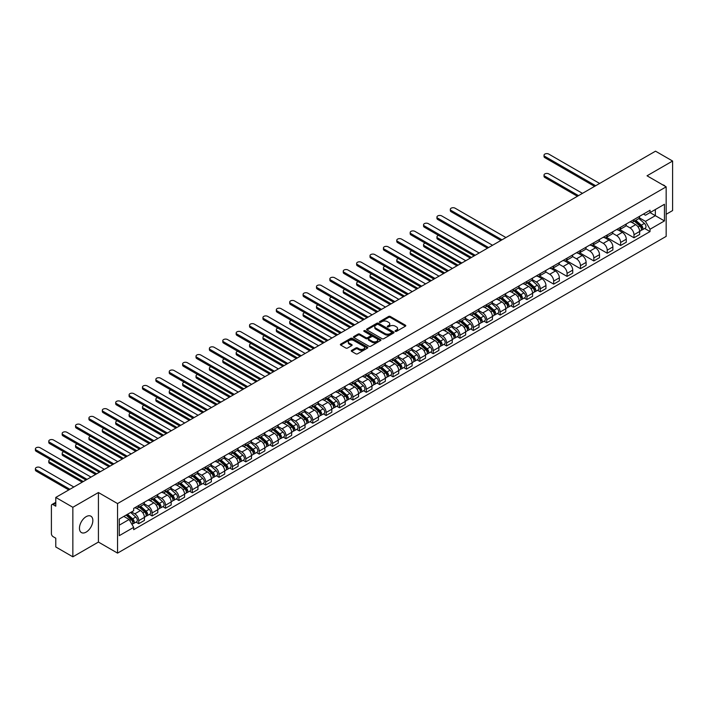 <?xml version="1.0" encoding="UTF-8"?>
<svg xmlns="http://www.w3.org/2000/svg" width="708" height="708" viewBox="0 0 708 708"><rect width="100%" height="100%" fill="white"/><g stroke="black" fill="none" stroke-linecap="round" stroke-linejoin="round"><path stroke-width="1.06" d="M395.321 331.353A0.832 0.478 0 0 0 396.498 331.353L405.445 326.184A1.195 0.69 0 0 0 405.79 325.698A1.195 0.69 0 0 0 405.445 325.211L390.285 316.458A1.195 0.69 0 0 0 388.603 316.458L379.656 321.627A0.832 0.478 0 0 0 380.833 322.308L381.993 321.636A3.814 2.204 0 0 1 387.382 321.636L388.639 322.37A3.814 2.204 0 0 1 389.763 323.928A3.814 2.204 0 0 1 388.639 325.476L387.488 326.149A0.832 0.478 0 0 0 388.665 326.831L389.825 326.158A3.814 2.204 0 0 1 395.214 326.158L396.471 326.892A3.814 2.204 0 0 1 397.595 328.45A3.814 2.204 0 0 1 396.471 329.999L395.321 330.671A0.832 0.478 0 0 0 395.321 331.353L395.321 330.671M86.155 532.106A9.461 5.46 120 0 0 92.332 523.77A9.461 5.46 120 0 0 90.889 516.185A9.461 5.46 120 0 0 86.155 516.654A9.461 5.46 120 0 0 79.969 524.991A9.461 5.46 120 0 0 81.42 532.575A9.461 5.46 120 0 0 86.155 532.106M665.042 186.186A9.461 5.46 120 0 0 664.033 185.284A9.461 5.46 120 0 0 662.741 184.859M351.628 350.398A1.195 0.69 0 0 0 351.283 350.885A1.195 0.69 0 0 0 351.628 351.372L355.885 353.823A1.195 0.69 0 0 0 357.567 353.823L367.505 348.088A1.195 0.69 0 0 0 367.85 347.601A1.195 0.69 0 0 0 367.505 347.115L352.345 338.362A1.195 0.69 0 0 0 350.664 338.362L340.725 344.106A1.195 0.69 0 0 0 340.371 344.592A1.195 0.69 0 0 0 340.725 345.079L345.858 348.044A1.195 0.69 0 0 0 347.539 348.044L351.796 345.584A1.195 0.69 0 0 0 352.142 345.097A1.195 0.69 0 0 0 351.796 344.61L349.248 343.141A3.186 1.841 0 0 1 348.318 341.84A3.186 1.841 0 0 1 350.283 340.141A3.186 1.841 0 0 1 353.752 340.539L363.735 346.3A3.186 1.841 0 0 1 364.664 347.601A3.186 1.841 0 0 1 362.7 349.301A3.186 1.841 0 0 1 359.23 348.902L357.567 347.947A1.195 0.69 0 0 0 355.885 347.947L351.628 350.398L351.628 351.372M117.555 503.574L98.421 492.529L72.853 507.291L55.782 497.432L655.528 151.176L672.6 161.035L647.032 175.796L666.166 186.841L117.555 503.574L117.555 553.116L666.166 236.375L666.166 186.841M382.072 338.707A1.195 0.69 0 0 0 383.754 338.707L393.692 332.964A1.195 0.69 0 0 0 394.046 332.486A1.195 0.69 0 0 0 393.692 331.999L378.532 323.246A1.195 0.69 0 0 0 376.851 323.246L366.912 328.981A1.195 0.69 0 0 0 366.567 329.468A1.195 0.69 0 0 0 366.912 329.955L382.072 338.707M364.346 331.53A0.832 0.478 0 0 1 365.186 331.645L380.585 340.539L370.665 346.265A1.195 0.69 0 0 1 368.974 346.265L353.814 337.512L353.814 336.539A1.195 0.69 0 0 0 353.469 337.026A1.195 0.69 0 0 0 353.814 337.512M353.814 336.539L358.071 334.087A1.195 0.69 0 0 1 359.752 334.087L365.903 337.636A1.195 0.69 0 0 0 367.585 337.636L370.408 336.008A1.195 0.69 0 0 0 370.762 335.521A1.195 0.69 0 0 0 370.408 335.034L364.009 331.335A0.832 0.478 0 0 1 365.186 330.663L380.603 339.557A1.195 0.69 0 0 1 380.948 340.044A1.195 0.69 0 0 1 380.603 340.53L380.603 339.557M72.853 507.291L72.853 556.824L55.782 546.965L55.782 538.204L53.118 536.664A2.425 1.398 -120 0 1 51.401 533.69L51.401 505.654A2.425 1.398 -120 0 1 51.905 504.547L55.782 502.308M666.166 214.285L672.6 210.568L672.6 161.035M72.853 556.824L98.421 542.062L117.555 553.116M55.782 497.432L55.782 506.202L53.118 504.662A2.425 1.398 -120 0 0 51.905 504.547M633.987 219.533A5.584 3.221 60 0 1 632.837 222.038L638.501 218.772A5.584 3.221 -120 0 0 639.651 216.267M625.952 225.542L630.04 227.905A5.584 3.221 60 0 1 633.987 234.737L639.651 231.472A5.584 3.221 -120 0 0 635.704 224.64L631.651 222.294M639.651 231.472L639.651 234.49L633.987 237.764L619.792 229.569M632.837 222.038A5.584 3.221 60 0 1 630.085 221.79M633.987 234.737L633.987 237.764M620.606 227.259A5.584 3.221 60 0 1 619.447 229.764L625.111 226.498A5.584 3.221 -120 0 0 626.27 223.993M606.411 237.295L620.606 245.49L626.27 242.225L626.27 239.198A5.584 3.221 -120 0 0 622.323 232.366L618.27 230.02M619.447 229.764A5.584 3.221 60 0 1 616.703 229.516M612.57 233.268L616.659 235.631A5.584 3.221 60 0 1 620.606 242.472L620.606 245.49M607.216 234.985A5.584 3.221 60 0 1 606.066 237.49L611.73 234.224A5.584 3.221 -120 0 0 612.88 231.72M593.021 245.021L607.216 253.216L612.88 249.951L612.88 246.924A5.584 3.221 -120 0 0 608.933 240.092L604.88 237.746M606.066 237.49A5.584 3.221 60 0 1 603.313 237.242M599.18 241.003L603.269 243.357A5.584 3.221 60 0 1 607.216 250.198L607.216 253.216M593.835 242.72A5.584 3.221 60 0 1 592.676 245.225L598.34 241.95A5.584 3.221 -120 0 0 599.499 239.446M579.64 252.747L593.835 260.942L599.499 257.677L599.499 254.659A5.584 3.221 -120 0 0 595.552 247.818L591.499 245.481M592.676 245.225A5.584 3.221 60 0 1 589.932 244.968M585.799 248.729L589.888 251.092A5.584 3.221 60 0 1 593.835 257.924L593.835 260.942M580.454 250.446A5.584 3.221 60 0 1 579.294 252.951L584.958 249.676A5.584 3.221 -120 0 0 586.109 247.172M566.258 260.482L580.454 268.677L586.109 265.403L586.109 262.385A5.584 3.221 -120 0 0 582.162 255.544L578.117 253.207M579.294 252.951A5.584 3.221 60 0 1 576.542 252.694M572.409 256.455L576.507 258.818A5.584 3.221 60 0 1 580.454 265.65L580.454 268.677M567.064 258.172A5.584 3.221 60 0 1 565.913 260.677L571.568 257.411A5.584 3.221 -120 0 0 572.728 254.907M552.868 268.208L567.064 276.403L572.728 273.129L572.728 270.111A5.584 3.221 -120 0 0 568.781 263.27L564.727 260.933M565.913 260.677A5.584 3.221 60 0 1 563.161 260.429M559.028 264.181L563.117 266.544A5.584 3.221 60 0 1 567.064 273.376L567.064 276.403M553.683 265.898A5.584 3.221 60 0 1 552.523 268.403L558.187 265.137A5.584 3.221 -120 0 0 559.347 262.633M539.487 275.934L553.683 284.129L559.347 280.864L559.347 277.837A5.584 3.221 -120 0 0 555.399 271.005L551.346 268.659M552.523 268.403A5.584 3.221 60 0 1 549.78 268.155M545.647 271.907L549.735 274.27A5.584 3.221 60 0 1 553.683 281.111L553.683 284.129M540.293 273.624A5.584 3.221 60 0 1 539.142 276.129L544.806 272.863A5.584 3.221 -120 0 0 545.957 270.359M537.584 290.289L540.293 291.855L545.957 288.59L545.957 285.563A5.584 3.221 -120 0 0 542.009 278.731L537.956 276.386M539.142 276.129A5.584 3.221 60 0 1 536.39 275.881M532.257 279.633L536.345 281.996A5.584 3.221 60 0 1 540.293 288.837L540.293 291.855M526.911 281.35A5.584 3.221 60 0 1 525.752 283.864L531.416 280.589A5.584 3.221 -120 0 0 532.575 278.085M524.194 298.015L526.911 299.581L532.575 296.316L532.575 293.289A5.584 3.221 -120 0 0 528.628 286.457L524.575 284.12M525.752 283.864A5.584 3.221 60 0 1 523.008 283.607M518.875 287.368L522.964 289.722A5.584 3.221 60 0 1 526.911 296.564L526.911 299.581M513.521 289.085A5.584 3.221 60 0 1 512.371 291.59L518.035 288.315A5.584 3.221 -120 0 0 519.185 285.811M510.813 305.741L513.53 307.316L519.185 304.042L519.185 301.024A5.584 3.221 -120 0 0 515.238 294.183L511.185 291.846M512.371 291.59A5.584 3.221 60 0 1 509.618 291.333M505.485 295.094L509.583 297.457A5.584 3.221 60 0 1 513.53 304.29L513.53 307.316M500.14 296.811A5.584 3.221 60 0 1 498.981 299.316L504.645 296.05A5.584 3.221 -120 0 0 505.804 293.537M497.423 313.476L500.14 315.042L505.804 311.768L505.804 308.75A5.584 3.221 -120 0 0 501.857 301.909L497.804 299.572M498.981 299.316A5.584 3.221 60 0 1 496.237 299.068M492.104 302.82L496.193 305.183A5.584 3.221 60 0 1 500.14 312.016L500.14 315.042M486.759 304.537A5.584 3.221 60 0 1 485.6 307.042L491.264 303.776A5.584 3.221 -120 0 0 492.423 301.272M484.042 321.202L486.759 322.768L492.423 319.494L492.423 316.476A5.584 3.221 -120 0 0 488.476 309.644L484.422 307.299M485.6 307.042A5.584 3.221 60 0 1 482.856 306.794M478.723 310.546L482.812 312.909A5.584 3.221 60 0 1 486.759 319.742L486.759 322.768M473.369 312.263A5.584 3.221 60 0 1 472.218 314.768L477.882 311.502A5.584 3.221 -120 0 0 479.033 308.998M470.652 328.928L473.369 330.494L479.033 327.229L479.033 324.202A5.584 3.221 -120 0 0 475.086 317.37L471.032 315.025M472.218 314.768A5.584 3.221 60 0 1 469.466 314.52M465.333 318.273L469.422 320.636A5.584 3.221 60 0 1 473.369 327.477L473.369 330.494M459.988 319.989A5.584 3.221 60 0 1 458.828 322.503L464.492 319.228A5.584 3.221 -120 0 0 465.652 316.724M457.271 336.654L459.988 338.22L465.652 334.955L465.652 331.928A5.584 3.221 -120 0 0 461.705 325.096L457.651 322.76M458.828 322.503A5.584 3.221 60 0 1 456.085 322.246M451.952 326.007L456.04 328.362A5.584 3.221 60 0 1 459.988 335.203L459.988 338.22M446.598 327.724A5.584 3.221 60 0 1 445.447 330.229L451.111 326.954A5.584 3.221 -120 0 0 452.262 324.45M443.889 344.38L446.598 345.946L452.262 342.681L452.262 339.663A5.584 3.221 -120 0 0 448.314 332.822L444.261 330.486M445.447 330.229A5.584 3.221 60 0 1 442.695 329.972M438.562 333.734L442.65 336.096A5.584 3.221 60 0 1 446.598 342.929L446.598 345.946M433.216 335.45A5.584 3.221 60 0 1 432.057 337.955L437.721 334.68A5.584 3.221 -120 0 0 438.88 332.176M430.499 352.115L433.216 353.681L438.88 350.407L438.88 347.389A5.584 3.221 -120 0 0 434.933 340.548L430.88 338.212M432.057 337.955A5.584 3.221 60 0 1 429.314 337.698M425.181 341.46L429.269 343.822A5.584 3.221 60 0 1 433.216 350.655L433.216 353.681M419.835 343.176A5.584 3.221 60 0 1 418.676 345.681L424.34 342.415A5.584 3.221 -120 0 0 425.49 339.911M417.118 359.841L419.835 361.407L425.49 358.133L425.49 355.115A5.584 3.221 -120 0 0 421.552 348.283L417.499 345.938M418.676 345.681A5.584 3.221 60 0 1 415.923 345.433M411.791 349.186L415.888 351.549A5.584 3.221 60 0 1 419.835 358.381L419.835 361.407M406.445 350.903A5.584 3.221 60 0 1 405.295 353.407L410.95 350.141A5.584 3.221 -120 0 0 412.109 347.637M403.728 367.567L406.445 369.134L412.109 365.868L412.109 362.841A5.584 3.221 -120 0 0 408.162 356.009L404.109 353.664M405.295 353.407A5.584 3.221 60 0 1 402.542 353.159M398.409 356.912L402.498 359.275A5.584 3.221 60 0 1 406.445 366.116L406.445 369.134M393.064 358.629A5.584 3.221 60 0 1 391.905 361.133L397.569 357.867A5.584 3.221 -120 0 0 398.728 355.363M390.347 375.293L393.064 376.86L398.728 373.594L398.728 370.567A5.584 3.221 -120 0 0 394.781 363.735L390.728 361.39M391.905 361.133A5.584 3.221 60 0 1 389.161 360.885M385.028 364.638L389.117 367.001A5.584 3.221 60 0 1 393.064 373.842L393.064 376.86M379.674 366.363A5.584 3.221 60 0 1 378.523 368.868L384.187 365.594A5.584 3.221 -120 0 0 385.338 363.089M376.966 383.019L379.674 384.586L385.338 381.32L385.338 378.302A5.584 3.221 -120 0 0 381.391 371.461L377.337 369.125M378.523 368.868A5.584 3.221 60 0 1 375.771 368.611M371.638 372.373L375.727 374.727A5.584 3.221 60 0 1 379.674 381.568L379.674 384.586M366.293 374.089A5.584 3.221 60 0 1 365.133 376.594L370.797 373.32A5.584 3.221 -120 0 0 371.957 370.815M363.576 390.745L366.293 392.321L371.957 389.046L371.957 386.028A5.584 3.221 -120 0 0 368.01 379.187L363.956 376.851M365.133 376.594A5.584 3.221 60 0 1 362.39 376.337M358.257 380.099L362.346 382.462A5.584 3.221 60 0 1 366.293 389.294L366.293 392.321M352.903 381.816A5.584 3.221 60 0 1 351.752 384.32L357.416 381.054A5.584 3.221 -120 0 0 358.567 378.541M350.195 398.48L352.911 400.047L358.567 396.772L358.567 393.754A5.584 3.221 -120 0 0 354.62 386.913L350.566 384.577M351.752 384.32A5.584 3.221 60 0 1 349 384.072M344.867 387.825L348.964 390.188A5.584 3.221 60 0 1 352.911 397.02L352.911 400.047M339.521 389.542A5.584 3.221 60 0 1 338.362 392.046L344.026 388.781A5.584 3.221 -120 0 0 345.185 386.276M336.804 406.206L339.521 407.773L345.185 404.507L345.185 401.48A5.584 3.221 -120 0 0 341.238 394.648L337.185 392.303M338.362 392.046A5.584 3.221 60 0 1 335.619 391.798M331.486 395.551L335.574 397.914A5.584 3.221 60 0 1 339.521 404.746L339.521 407.773M326.14 397.268A5.584 3.221 60 0 1 324.981 399.772L330.645 396.507A5.584 3.221 -120 0 0 331.804 394.002M323.423 413.932L326.14 415.499L331.804 412.233L331.804 409.206A5.584 3.221 -120 0 0 327.857 402.374L323.804 400.029M324.981 399.772A5.584 3.221 60 0 1 322.237 399.524M318.104 403.277L322.193 405.64A5.584 3.221 60 0 1 326.14 412.481L326.14 415.499M312.75 404.994A5.584 3.221 60 0 1 311.6 407.507L317.264 404.233A5.584 3.221 -120 0 0 318.414 401.728M310.033 421.658L312.75 423.225L318.414 419.959L318.414 416.932A5.584 3.221 -120 0 0 314.467 410.1L310.414 407.764M311.6 407.507A5.584 3.221 60 0 1 308.847 407.25M304.714 411.012L308.803 413.366A5.584 3.221 60 0 1 312.75 420.207L312.75 423.225M299.369 412.729A5.584 3.221 60 0 1 298.21 415.233L303.874 411.959A5.584 3.221 -120 0 0 305.033 409.454M296.652 429.384L299.369 430.951L305.033 427.685L305.033 424.667A5.584 3.221 -120 0 0 301.086 417.826L297.033 415.49M298.21 415.233A5.584 3.221 60 0 1 295.466 414.976M291.333 418.738L295.422 421.101A5.584 3.221 60 0 1 299.369 427.933L299.369 430.951M285.979 420.455A5.584 3.221 60 0 1 284.828 422.959L290.492 419.694A5.584 3.221 -120 0 0 291.643 417.18M283.271 437.119L285.979 438.686L291.643 435.411L291.643 432.393A5.584 3.221 -120 0 0 287.696 425.552L283.642 423.216M284.828 422.959A5.584 3.221 60 0 1 282.076 422.703M277.943 426.464L282.032 428.827A5.584 3.221 60 0 1 285.979 435.659L285.979 438.686M272.598 428.181A5.584 3.221 60 0 1 271.438 430.685L277.102 427.42A5.584 3.221 -120 0 0 278.262 424.915M269.881 444.845L272.598 446.412L278.262 443.137L278.262 440.119A5.584 3.221 -120 0 0 274.315 433.287L270.261 430.942M271.438 430.685A5.584 3.221 60 0 1 268.695 430.437M264.562 434.19L268.651 436.553A5.584 3.221 60 0 1 272.598 443.385L272.598 446.412M259.216 435.907A5.584 3.221 60 0 1 258.057 438.411L263.721 435.146A5.584 3.221 -120 0 0 264.872 432.641M256.5 452.571L259.216 454.138L264.872 450.872L264.872 447.845A5.584 3.221 -120 0 0 260.933 441.013L256.88 438.668M258.057 438.411A5.584 3.221 60 0 1 255.314 438.163M251.172 441.916L255.269 444.279A5.584 3.221 60 0 1 259.216 451.12L259.216 454.138M245.826 443.633A5.584 3.221 60 0 1 244.676 446.146L250.331 442.872A5.584 3.221 -120 0 0 251.49 440.367M243.109 460.297L245.826 461.864L251.49 458.598L251.49 455.571A5.584 3.221 -120 0 0 247.543 448.739L243.49 446.403M244.676 446.146A5.584 3.221 60 0 1 241.924 445.89M237.791 449.651L241.879 452.005A5.584 3.221 60 0 1 245.826 458.846L245.826 461.864M232.445 451.368A5.584 3.221 60 0 1 231.286 453.872L236.95 450.598A5.584 3.221 -120 0 0 238.109 448.093M229.728 468.023L232.445 469.59L238.109 466.324L238.109 463.306A5.584 3.221 -120 0 0 234.162 456.465L230.109 454.129M231.286 453.872A5.584 3.221 60 0 1 228.542 453.616M224.409 457.377L228.498 459.74A5.584 3.221 60 0 1 232.445 466.572L232.445 469.59M219.055 459.094A5.584 3.221 60 0 1 217.905 461.598L223.569 458.324A5.584 3.221 -120 0 0 224.719 455.819M216.347 475.749L219.055 477.325L224.719 474.05L224.719 471.032A5.584 3.221 -120 0 0 220.772 464.191L216.719 461.855M217.905 461.598A5.584 3.221 60 0 1 215.152 461.342M211.019 465.103L215.108 467.466A5.584 3.221 60 0 1 219.055 474.298L219.055 477.325M205.674 466.82A5.584 3.221 60 0 1 204.515 469.324L210.179 466.059A5.584 3.221 -120 0 0 211.338 463.554M202.957 483.484L205.674 485.051L211.338 481.776L211.338 478.758A5.584 3.221 -120 0 0 207.391 471.917L203.338 469.581M204.515 469.324A5.584 3.221 60 0 1 201.771 469.077M197.638 472.829L201.727 475.192A5.584 3.221 60 0 1 205.674 482.024L205.674 485.051M192.284 474.546A5.584 3.221 60 0 1 191.133 477.05L196.797 473.785A5.584 3.221 -120 0 0 197.948 471.28M189.576 491.21L192.293 492.777L197.948 489.511L197.948 486.485A5.584 3.221 -120 0 0 194.001 479.652L189.948 477.307M191.133 477.05A5.584 3.221 60 0 1 188.381 476.803M184.248 480.555L188.346 482.918A5.584 3.221 60 0 1 192.293 489.759L192.293 492.777M178.903 482.272A5.584 3.221 60 0 1 177.743 484.776L183.407 481.511A5.584 3.221 -120 0 0 184.567 479.006M176.186 498.936L178.903 500.503L184.567 497.237L184.567 494.211A5.584 3.221 -120 0 0 180.62 487.378L176.566 485.033M177.743 484.776A5.584 3.221 60 0 1 175 484.529M170.867 488.281L174.956 490.644A5.584 3.221 60 0 1 178.903 497.485L178.903 500.503M165.522 490.007A5.584 3.221 60 0 1 164.362 492.511L170.026 489.237A5.584 3.221 -120 0 0 171.186 486.732M162.805 506.663L165.522 508.229L171.186 504.963L171.186 501.937A5.584 3.221 -120 0 0 167.238 495.104L163.185 492.768M164.362 492.511A5.584 3.221 60 0 1 161.619 492.255M157.486 496.016L161.574 498.37A5.584 3.221 60 0 1 165.522 505.211L165.522 508.229M152.132 497.733A5.584 3.221 60 0 1 150.981 500.237L156.645 496.963A5.584 3.221 -120 0 0 157.796 494.458M149.415 514.389L152.132 515.964L157.796 512.689L157.796 509.671A5.584 3.221 -120 0 0 153.848 502.83L149.795 500.494M150.981 500.237A5.584 3.221 60 0 1 148.229 499.981M144.096 503.742L148.184 506.105A5.584 3.221 60 0 1 152.132 512.937L152.132 515.964M138.75 505.459A5.584 3.221 60 0 1 137.591 507.963L143.255 504.698A5.584 3.221 -120 0 0 144.414 502.184M136.033 522.123L138.75 523.69L144.414 520.415L144.414 517.398A5.584 3.221 -120 0 0 140.467 510.556L136.414 508.22M137.591 507.963A5.584 3.221 60 0 1 134.847 507.716M131.538 511.946L134.803 513.831A5.584 3.221 60 0 1 138.75 520.663L138.75 523.69M643.475 214.055L645.484 215.223L664.449 204.276L655.351 209.524L655.351 215.666L645.484 221.365L639.342 217.816M119.271 525.177L129.139 519.477L133.688 527.354L119.271 535.673L119.271 519.035L133.688 510.707L133.688 508.379L650.033 210.267L650.033 212.595L664.449 220.923L650.033 229.242L645.484 221.365M664.449 204.276L664.449 220.923M133.688 527.354L133.688 529.681L650.033 231.569L650.033 229.242M98.421 492.529L98.421 542.062M129.139 519.477L123.82 516.406M644.661 228.472L650.033 231.569M395.648 331.468L396.471 330.99A3.814 2.204 0 0 0 397.595 329.432L397.595 328.45M389.763 323.928L389.763 324.919A3.814 2.204 0 0 1 388.639 326.468L387.816 326.946M405.427 326.193L390.285 317.45A1.195 0.69 0 0 0 388.603 317.45L379.984 322.423M393.692 331.999L393.692 332.964L378.532 324.237A1.195 0.69 0 0 0 376.851 324.237L366.93 329.963L366.912 328.981M391.586 332.822A0.832 0.478 0 0 0 391.586 332.141L378.284 324.459A0.832 0.478 0 0 0 377.107 324.459L375.886 325.167A3.814 2.204 0 0 0 374.771 326.715A3.814 2.204 0 0 0 375.886 328.273L384.975 333.53A3.814 2.204 0 0 0 390.365 333.53L391.586 332.822L391.586 333.813A0.832 0.478 0 0 0 391.834 333.468L391.834 332.486M374.771 326.715L374.771 327.707A3.814 2.204 0 0 0 375.886 329.264L375.886 328.273M391.586 333.813L390.365 334.521A3.814 2.204 0 0 1 384.975 334.521L375.886 329.264M353.832 337.521L358.071 335.079L358.071 334.087M370.762 335.521L370.762 336.512A1.195 0.69 0 0 1 370.408 336.999L367.585 338.628A1.195 0.69 0 0 1 365.903 338.628L359.752 335.079A1.195 0.69 0 0 0 358.071 335.079M372.284 341.318A3.186 1.841 0 0 0 375.753 341.716A3.186 1.841 0 0 0 377.718 340.017A3.186 1.841 0 0 0 376.789 338.716L373.275 336.689A1.195 0.69 0 0 0 371.585 336.689L368.771 338.318A1.195 0.69 0 0 0 368.417 338.805A1.195 0.69 0 0 0 368.771 339.291L372.284 341.318L372.284 342.309A3.186 1.841 0 0 0 375.753 342.707A3.186 1.841 0 0 0 377.718 341.008L377.718 340.017M368.417 338.805L368.417 339.796A1.195 0.69 0 0 0 368.771 340.283L368.771 339.291M372.284 342.309L368.771 340.283M364.664 347.601L364.664 348.593A3.186 1.841 0 0 1 362.7 350.292A3.186 1.841 0 0 1 359.23 349.894L357.567 348.938A1.195 0.69 0 0 0 355.885 348.938L351.646 351.38M348.318 341.84L348.318 342.831A3.186 1.841 0 0 0 349.248 344.132L349.248 343.141M351.796 344.61L351.796 345.584L349.248 344.132M367.487 348.097L352.345 339.353A1.195 0.69 0 0 0 350.664 339.353L340.734 345.088M634.377 221.144L639.828 226.011A3.036 1.752 60 0 1 640.784 230.702L639.651 231.357M634.518 221.277L637.085 222.763M582.463 193.355L548.788 173.911A2.788 1.611 -0 0 0 545.744 173.557A2.788 1.611 -0 0 0 544.027 175.053A2.788 1.611 -0 0 0 544.841 176.186L578.516 195.629M634.926 220.834L640.997 226.241A1.46 0.841 60 0 1 641.457 228.498A1.46 0.841 60 0 1 641.324 228.551M635.837 220.303L641.289 225.171A3.036 1.752 60 0 1 642.245 229.861A3.036 1.752 60 0 1 641.324 229.958M638.873 218.48L644.377 223.392A3.036 1.752 60 0 1 645.333 228.082L642.245 229.861M577.401 196.275L544.841 177.478A2.788 1.611 180 0 1 544.027 176.336L544.027 175.053M594.561 186.372L544.841 157.663A2.788 1.611 180 0 1 544.027 156.521L544.027 155.238A2.788 1.611 -0 0 0 544.841 156.371L595.676 185.726M599.623 183.443L548.788 154.096A2.788 1.611 -0 0 0 545.744 153.742A2.788 1.611 -0 0 0 544.027 155.238M527.301 282.97L532.752 287.837A3.036 1.752 60 0 1 533.708 292.528L532.575 293.183M527.442 283.103L530.009 284.581M438.571 235.41A2.788 1.611 -0 0 0 436.942 236.87A2.788 1.611 -0 0 0 437.765 238.012L471.44 257.455M527.849 282.651L533.92 288.067A1.46 0.841 60 0 1 534.372 290.315A1.46 0.841 60 0 1 534.239 290.369M528.752 282.129L534.213 286.997A3.036 1.752 60 0 1 535.16 291.687A3.036 1.752 60 0 1 534.248 291.784M531.797 280.297L537.301 285.209A3.036 1.752 60 0 1 538.248 289.899L535.16 291.687M470.324 258.101L437.765 239.295A2.788 1.611 180 0 1 436.942 238.162L436.942 236.87M513.911 290.696L519.371 295.563A3.036 1.752 60 0 1 520.318 300.254L519.185 300.909M514.061 290.829L516.628 292.307M425.189 243.136A2.788 1.611 -0 0 0 423.561 244.596A2.788 1.611 -0 0 0 424.375 245.738L458.058 265.181M514.459 290.377L520.53 295.794A1.46 0.841 60 0 1 520.991 298.05A1.46 0.841 60 0 1 520.858 298.103M515.371 289.855L520.822 294.723A3.036 1.752 60 0 1 521.778 299.413A3.036 1.752 60 0 1 520.858 299.511M518.415 288.032L523.911 292.935A3.036 1.752 60 0 1 524.867 297.625L521.778 299.413M456.943 265.827L424.375 247.03A2.788 1.611 180 0 1 423.561 245.888L423.561 244.596M500.529 298.422L505.981 303.289A3.036 1.752 60 0 1 506.937 307.98L505.804 308.635M500.671 298.555L503.238 300.033M411.808 250.862A2.788 1.611 -0 0 0 410.18 252.322A2.788 1.611 -0 0 0 410.994 253.464L444.668 272.907M501.078 298.103L507.149 303.52A1.46 0.841 60 0 1 507.601 305.776A1.46 0.841 60 0 1 507.468 305.829M501.99 297.581L507.441 302.449A3.036 1.752 60 0 1 508.397 307.139A3.036 1.752 60 0 1 507.477 307.237M505.025 295.758L510.53 300.67A3.036 1.752 60 0 1 511.486 305.36L508.397 307.139M443.553 273.554L410.994 254.756A2.788 1.611 180 0 1 410.18 253.614L410.18 252.322M487.139 306.157L492.6 311.016A3.036 1.752 60 0 1 493.547 315.706L492.414 316.361M487.29 306.281L489.856 307.768M398.418 258.588A2.788 1.611 -0 0 0 396.79 260.057A2.788 1.611 -0 0 0 397.613 261.19L431.287 280.634M487.697 305.838L493.759 311.255A1.46 0.841 60 0 1 494.219 313.502A1.46 0.841 60 0 1 494.087 313.555M488.6 305.307L494.06 310.175A3.036 1.752 60 0 1 495.007 314.865A3.036 1.752 60 0 1 494.095 314.963M491.644 303.484L497.149 308.396A3.036 1.752 60 0 1 498.096 313.086L495.007 314.865M430.172 281.28L397.613 262.482A2.788 1.611 180 0 1 396.79 261.341L396.79 260.057M473.758 313.883L479.21 318.75A3.036 1.752 60 0 1 480.166 323.441L479.033 324.087M473.9 314.007L476.466 315.494M385.037 266.314A2.788 1.611 -0 0 0 383.409 267.783A2.788 1.611 -0 0 0 384.223 268.925L417.897 288.368M474.307 313.564L480.378 318.981A1.46 0.841 60 0 1 480.838 321.228A1.46 0.841 60 0 1 480.705 321.282M475.218 313.042L480.67 317.901A3.036 1.752 60 0 1 481.626 322.591A3.036 1.752 60 0 1 480.705 322.689M478.254 311.21L483.759 316.122A3.036 1.752 60 0 1 484.715 320.812L481.626 322.591M416.782 289.006L384.223 270.208A2.788 1.611 180 0 1 383.409 269.067L383.409 267.783M460.377 321.609L465.829 326.476A3.036 1.752 60 0 1 466.776 331.167L465.652 331.822M460.519 321.733L463.085 323.22M371.647 274.049A2.788 1.611 -0 0 0 370.019 275.509A2.788 1.611 -0 0 0 370.842 276.651L404.516 296.094M460.926 321.29L466.997 326.707A1.46 0.841 60 0 1 467.448 328.954A1.46 0.841 60 0 1 467.315 329.008M461.828 320.768L467.289 325.636A3.036 1.752 60 0 1 468.236 330.326A3.036 1.752 60 0 1 467.324 330.424M464.873 318.936L470.377 323.848A3.036 1.752 60 0 1 471.324 328.539L468.236 330.326M403.401 296.732L370.842 277.934A2.788 1.611 180 0 1 370.019 276.801L370.019 275.509M446.987 329.335L452.439 334.203A3.036 1.752 60 0 1 453.394 338.893L452.262 339.548M447.129 329.468L449.704 330.946M358.266 281.775A2.788 1.611 -0 0 0 356.637 283.235A2.788 1.611 -0 0 0 357.452 284.377L391.135 303.821M447.536 329.016L453.607 334.433A1.46 0.841 60 0 1 454.067 336.681A1.46 0.841 60 0 1 453.934 336.734M448.447 328.494L453.899 333.362A3.036 1.752 60 0 1 454.855 338.052A3.036 1.752 60 0 1 453.934 338.15M451.492 326.671L456.987 331.574A3.036 1.752 60 0 1 457.943 336.265L454.855 338.052M390.019 304.467L357.452 285.66A2.788 1.611 180 0 1 356.637 284.527L356.637 283.235M433.606 337.061L439.057 341.929A3.036 1.752 60 0 1 440.013 346.619L438.88 347.274M433.747 337.194L436.314 338.672M344.876 289.501A2.788 1.611 -0 0 0 343.256 290.961A2.788 1.611 -0 0 0 344.07 292.103L377.745 311.547M434.154 336.743L440.226 342.159A1.46 0.841 60 0 1 440.677 344.415A1.46 0.841 60 0 1 440.544 344.469M435.066 336.22L440.518 341.088A3.036 1.752 60 0 1 441.465 345.778A3.036 1.752 60 0 1 440.553 345.876M438.102 334.397L443.606 339.309A3.036 1.752 60 0 1 444.553 344L441.465 345.778M376.629 312.193L344.07 293.395A2.788 1.611 180 0 1 343.256 292.254L343.256 290.961M420.216 344.787L425.676 349.655A3.036 1.752 60 0 1 426.623 354.345L425.49 355M420.366 344.92L422.933 346.398M331.494 297.227A2.788 1.611 -0 0 0 329.866 298.696A2.788 1.611 -0 0 0 330.689 299.829L364.363 319.273M420.773 344.477L426.836 349.885A1.46 0.841 60 0 1 427.296 352.142A1.46 0.841 60 0 1 427.163 352.195M421.676 343.946L427.128 348.814A3.036 1.752 60 0 1 428.083 353.504A3.036 1.752 60 0 1 427.172 353.602M424.72 342.123L430.216 347.035A3.036 1.752 60 0 1 431.172 351.726L428.083 353.504M363.248 319.919L330.689 301.121A2.788 1.611 180 0 1 329.866 299.98L329.866 298.696M406.834 352.522L412.286 357.39A3.036 1.752 60 0 1 413.242 362.08L412.109 362.726M406.976 352.646L409.543 354.133M318.113 304.953A2.788 1.611 -0 0 0 316.485 306.422A2.788 1.611 -0 0 0 317.299 307.564L350.973 326.999M407.383 352.203L413.454 357.62A1.46 0.841 60 0 1 413.914 359.868A1.46 0.841 60 0 1 413.782 359.921M408.295 351.672L413.746 356.54A3.036 1.752 60 0 1 414.702 361.23A3.036 1.752 60 0 1 413.782 361.328M411.33 349.849L416.835 354.761A3.036 1.752 60 0 1 417.791 359.452L414.702 361.23M349.858 327.645L317.299 308.847A2.788 1.611 180 0 1 316.485 307.706L316.485 306.422M393.453 360.248L398.905 365.116A3.036 1.752 60 0 1 399.852 369.806L398.728 370.461M393.595 360.372L396.161 361.859M304.723 312.679A2.788 1.611 -0 0 0 303.095 314.148A2.788 1.611 -0 0 0 303.918 315.29L337.592 334.734M394.002 359.93L400.064 365.346A1.46 0.841 60 0 1 400.524 367.594A1.46 0.841 60 0 1 400.392 367.647M394.905 359.407L400.365 364.275A3.036 1.752 60 0 1 401.312 368.965A3.036 1.752 60 0 1 400.401 369.063M397.949 357.575L403.454 362.487A3.036 1.752 60 0 1 404.401 367.178L401.312 368.965M336.477 335.371L303.918 316.573A2.788 1.611 180 0 1 303.095 315.432L303.095 314.148M380.063 367.974L385.515 372.842A3.036 1.752 60 0 1 386.471 377.532L385.338 378.187M380.205 368.107L382.78 369.585M291.342 320.414A2.788 1.611 -0 0 0 289.714 321.875A2.788 1.611 -0 0 0 290.528 323.016L324.211 342.46M380.612 367.656L386.683 373.072A1.46 0.841 60 0 1 387.143 375.32A1.46 0.841 60 0 1 387.011 375.373M381.524 367.133L386.975 372.001A3.036 1.752 60 0 1 387.931 376.691A3.036 1.752 60 0 1 387.011 376.789M384.568 365.31L390.064 370.213A3.036 1.752 60 0 1 391.02 374.904L387.931 376.691M323.087 343.106L290.528 324.299A2.788 1.611 180 0 1 289.714 323.167L289.714 321.875M366.682 375.7L372.134 380.568A3.036 1.752 60 0 1 373.089 385.258L371.957 385.913M366.824 375.833L369.39 377.311M277.952 328.14A2.788 1.611 -0 0 0 276.324 329.601A2.788 1.611 -0 0 0 277.147 330.742L310.821 350.186M367.231 375.382L373.302 380.798A1.46 0.841 60 0 1 373.753 383.055A1.46 0.841 60 0 1 373.62 383.108M368.133 374.859L373.594 379.727A3.036 1.752 60 0 1 374.541 384.417A3.036 1.752 60 0 1 373.629 384.515M371.178 373.036L376.683 377.939A3.036 1.752 60 0 1 377.63 382.63L374.541 384.417M309.706 350.832L277.147 332.034A2.788 1.611 180 0 1 276.324 330.893L276.324 329.601M353.292 383.426L358.752 388.294A3.036 1.752 60 0 1 359.699 392.984L358.567 393.639M353.442 383.559L356.009 385.037M264.571 335.866A2.788 1.611 -0 0 0 262.942 337.335A2.788 1.611 -0 0 0 263.757 338.468L297.44 357.912M353.841 383.108L359.912 388.524A1.46 0.841 60 0 1 360.372 390.781A1.46 0.841 60 0 1 360.239 390.834M354.752 382.586L360.204 387.453A3.036 1.752 60 0 1 361.16 392.144A3.036 1.752 60 0 1 360.239 392.241M357.797 380.762L363.293 385.674A3.036 1.752 60 0 1 364.248 390.365L361.16 392.144M296.325 358.558L263.757 339.76A2.788 1.611 180 0 1 262.942 338.619L262.942 337.335M339.911 391.161L345.362 396.02A3.036 1.752 60 0 1 346.318 400.71L345.185 401.365M340.052 391.285L342.619 392.772M251.19 343.592A2.788 1.611 -0 0 0 249.561 345.061A2.788 1.611 -0 0 0 250.375 346.194L284.05 365.638M340.459 390.843L346.531 396.259A1.46 0.841 60 0 1 346.982 398.507A1.46 0.841 60 0 1 346.849 398.56M341.371 390.312L346.823 395.179A3.036 1.752 60 0 1 347.778 399.87A3.036 1.752 60 0 1 346.858 399.967M344.407 388.488L349.911 393.4A3.036 1.752 60 0 1 350.867 398.091L347.778 399.87M282.935 366.284L250.375 347.486A2.788 1.611 180 0 1 249.561 346.345L249.561 345.061M326.521 398.887L331.981 403.755A3.036 1.752 60 0 1 332.928 408.445L331.795 409.1M326.671 399.011L329.238 400.498M237.799 351.318A2.788 1.611 -0 0 0 236.171 352.788A2.788 1.611 -0 0 0 236.994 353.929L270.668 373.373M327.078 398.569L333.141 403.985A1.46 0.841 60 0 1 333.601 406.233A1.46 0.841 60 0 1 333.468 406.286M327.981 398.046L333.441 402.905A3.036 1.752 60 0 1 334.388 407.604A3.036 1.752 60 0 1 333.477 407.702M331.025 396.214L336.53 401.126A3.036 1.752 60 0 1 337.477 405.817L334.388 407.604M269.553 374.01L236.994 355.212A2.788 1.611 180 0 1 236.171 354.071L236.171 352.788M313.14 406.613L318.591 411.481A3.036 1.752 60 0 1 319.547 416.171L318.414 416.826M313.281 406.737L315.848 408.224M224.418 359.053A2.788 1.611 -0 0 0 222.79 360.514A2.788 1.611 -0 0 0 223.604 361.655L257.278 381.099M313.688 406.295L319.759 411.711A1.46 0.841 60 0 1 320.22 413.959A1.46 0.841 60 0 1 320.087 414.012M314.6 405.772L320.051 410.64A3.036 1.752 60 0 1 321.007 415.331A3.036 1.752 60 0 1 320.087 415.428M317.635 403.941L323.14 408.852A3.036 1.752 60 0 1 324.096 413.543L321.007 415.331M256.163 381.745L223.604 362.939A2.788 1.611 180 0 1 222.79 361.806L222.79 360.514M299.758 414.339L305.21 419.207A3.036 1.752 60 0 1 306.157 423.897L305.033 424.552M299.9 414.472L302.466 415.95M211.028 366.779A2.788 1.611 -0 0 0 209.4 368.24A2.788 1.611 -0 0 0 210.223 369.381L243.897 388.825M300.307 414.021L306.378 419.437A1.46 0.841 60 0 1 306.829 421.694A1.46 0.841 60 0 1 306.697 421.738M301.21 413.499L306.67 418.366A3.036 1.752 60 0 1 307.617 423.057A3.036 1.752 60 0 1 306.706 423.154M304.254 411.675L309.759 416.578A3.036 1.752 60 0 1 310.706 421.269L307.617 423.057M242.782 389.471L210.223 370.673A2.788 1.611 180 0 1 209.4 369.532L209.4 368.24M286.368 422.065L291.82 426.933A3.036 1.752 60 0 1 292.776 431.623L291.643 432.278M286.51 422.198L289.085 423.676M197.647 374.505A2.788 1.611 -0 0 0 196.019 375.966A2.788 1.611 -0 0 0 196.833 377.107L230.516 396.551M286.917 421.747L292.988 427.163A1.46 0.841 60 0 1 293.448 429.42A1.46 0.841 60 0 1 293.316 429.473M287.829 421.225L293.28 426.092A3.036 1.752 60 0 1 294.236 430.783A3.036 1.752 60 0 1 293.316 430.88M290.873 419.401L296.369 424.313A3.036 1.752 60 0 1 297.325 429.004L294.236 430.783M229.401 397.197L196.833 378.399A2.788 1.611 180 0 1 196.019 377.258L196.019 375.966M272.987 429.791L278.439 434.659A3.036 1.752 60 0 1 279.394 439.349L278.262 440.004M273.129 429.924L275.695 431.411M184.257 382.231A2.788 1.611 -0 0 0 182.637 383.701A2.788 1.611 -0 0 0 183.452 384.833L217.126 404.277M273.536 429.482L279.607 434.889A1.46 0.841 60 0 1 280.058 437.146A1.46 0.841 60 0 1 279.925 437.199M274.447 428.951L279.899 433.818A3.036 1.752 60 0 1 280.846 438.509A3.036 1.752 60 0 1 279.934 438.606M277.483 427.128L282.988 432.039A3.036 1.752 60 0 1 283.935 436.73L280.846 438.509M216.011 404.923L183.452 386.125A2.788 1.611 180 0 1 182.637 384.984L182.637 383.701M259.597 437.526L265.058 442.394A3.036 1.752 60 0 1 266.004 447.084L264.872 447.73M259.748 437.65L262.314 439.137M170.876 389.958A2.788 1.611 -0 0 0 169.247 391.427A2.788 1.611 -0 0 0 170.07 392.568L203.745 412.003M260.155 437.208L266.217 442.624A1.46 0.841 60 0 1 266.677 444.872A1.46 0.841 60 0 1 266.544 444.925M261.057 436.677L266.509 441.544A3.036 1.752 60 0 1 267.465 446.235A3.036 1.752 60 0 1 266.553 446.332M264.102 434.854L269.598 439.765A3.036 1.752 60 0 1 270.553 444.456L267.465 446.235M202.63 412.649L170.07 393.852A2.788 1.611 180 0 1 169.247 392.71L169.247 391.427M246.216 445.252L251.667 450.12A3.036 1.752 60 0 1 252.623 454.81L251.49 455.465M246.357 445.376L248.924 446.863M157.495 397.692A2.788 1.611 -0 0 0 155.866 399.153A2.788 1.611 -0 0 0 156.68 400.294L190.355 419.738M246.765 444.934L252.836 450.35A1.46 0.841 60 0 1 253.296 452.598A1.46 0.841 60 0 1 253.163 452.651M247.676 444.412L253.128 449.279A3.036 1.752 60 0 1 254.084 453.97A3.036 1.752 60 0 1 253.163 454.067M250.712 442.58L256.216 447.491A3.036 1.752 60 0 1 257.172 452.182L254.084 453.97M189.24 420.375L156.68 401.578A2.788 1.611 180 0 1 155.866 400.445L155.866 399.153M232.835 452.978L238.286 457.846A3.036 1.752 60 0 1 239.233 462.536L238.109 463.191M232.976 453.111L235.543 454.589M144.105 405.419A2.788 1.611 -0 0 0 142.476 406.879A2.788 1.611 -0 0 0 143.299 408.02L176.973 427.464M233.383 452.66L239.446 458.076A1.46 0.841 60 0 1 239.906 460.324A1.46 0.841 60 0 1 239.773 460.377M234.286 452.138L239.746 457.005A3.036 1.752 60 0 1 240.693 461.696A3.036 1.752 60 0 1 239.782 461.793M237.33 450.315L242.835 455.217A3.036 1.752 60 0 1 243.782 459.908L240.693 461.696M175.858 428.11L143.299 409.304A2.788 1.611 180 0 1 142.476 408.171L142.476 406.879M219.445 460.704L224.896 465.572A3.036 1.752 60 0 1 225.852 470.262L224.719 470.917M219.586 460.837L222.162 462.315M130.723 413.145A2.788 1.611 -0 0 0 129.095 414.605A2.788 1.611 -0 0 0 129.909 415.746L163.592 435.19M219.993 460.386L226.064 465.802A1.46 0.841 60 0 1 226.525 468.059A1.46 0.841 60 0 1 226.392 468.112M220.905 459.864L226.356 464.731A3.036 1.752 60 0 1 227.312 469.422A3.036 1.752 60 0 1 226.392 469.519M223.949 458.041L229.445 462.944A3.036 1.752 60 0 1 230.401 467.643L227.312 469.422M162.468 435.836L129.909 417.039A2.788 1.611 180 0 1 129.095 415.897L129.095 414.605M206.063 468.43L211.515 473.298A3.036 1.752 60 0 1 212.471 477.989L211.338 478.643M206.205 468.563L208.772 470.041M117.333 420.871A2.788 1.611 -0 0 0 115.705 422.34A2.788 1.611 -0 0 0 116.528 423.473L150.202 442.916M206.612 468.121L212.683 473.528A1.46 0.841 60 0 1 213.135 475.785A1.46 0.841 60 0 1 213.002 475.838M207.515 467.59L212.975 472.457A3.036 1.752 60 0 1 213.922 477.148A3.036 1.752 60 0 1 213.011 477.245M210.559 465.767L216.064 470.678A3.036 1.752 60 0 1 217.011 475.369L213.922 477.148M149.087 443.562L116.528 424.765A2.788 1.611 180 0 1 115.705 423.623L115.705 422.34M192.673 476.165L198.134 481.033A3.036 1.752 60 0 1 199.081 485.723L197.948 486.369M192.824 476.289L195.39 477.776M103.952 428.597A2.788 1.611 -0 0 0 102.324 430.066A2.788 1.611 -0 0 0 103.138 431.199L136.821 450.642M193.222 475.847L199.293 481.263A1.46 0.841 60 0 1 199.753 483.511A1.46 0.841 60 0 1 199.621 483.564M194.134 475.316L199.585 480.183A3.036 1.752 60 0 1 200.541 484.874A3.036 1.752 60 0 1 199.621 484.971M197.178 473.493L202.674 478.404A3.036 1.752 60 0 1 203.63 483.095L200.541 484.874M135.706 451.288L103.138 432.491A2.788 1.611 180 0 1 102.324 431.349L102.324 430.066M179.292 483.891L184.744 488.759A3.036 1.752 60 0 1 185.7 493.449L184.567 494.104M179.434 484.015L182 485.502M90.571 436.323A2.788 1.611 -0 0 0 88.942 437.792A2.788 1.611 -0 0 0 89.757 438.933L123.431 458.377M179.841 483.573L185.912 488.989A1.46 0.841 60 0 1 186.363 491.237A1.46 0.841 60 0 1 186.231 491.29M180.752 483.051L186.204 487.918A3.036 1.752 60 0 1 187.16 492.609A3.036 1.752 60 0 1 186.239 492.706M183.788 481.219L189.293 486.13A3.036 1.752 60 0 1 190.248 490.821L187.16 492.609M122.316 459.014L89.757 440.217A2.788 1.611 180 0 1 88.942 439.075L88.942 437.792M165.902 491.618L171.363 496.485A3.036 1.752 60 0 1 172.309 501.175L171.177 501.83M166.053 491.75L168.619 493.228M77.181 444.058A2.788 1.611 -0 0 0 75.552 445.518A2.788 1.611 -0 0 0 76.376 446.659L110.05 466.103M166.46 491.299L172.522 496.715A1.46 0.841 60 0 1 172.982 498.963A1.46 0.841 60 0 1 172.849 499.016M167.362 490.777L172.823 495.644A3.036 1.752 60 0 1 173.77 500.335A3.036 1.752 60 0 1 172.858 500.432M170.407 488.945L175.911 493.857A3.036 1.752 60 0 1 176.858 498.547L173.77 500.335M108.935 466.749L76.376 447.943A2.788 1.611 180 0 1 75.552 446.81L75.552 445.518M500.866 240.463L451.146 211.754A2.788 1.611 180 0 1 450.332 210.612L450.332 209.329A2.788 1.611 -0 0 0 451.146 210.471L501.99 239.817M505.928 237.543L455.094 208.187A2.788 1.611 -0 0 0 452.058 207.842A2.788 1.611 -0 0 0 450.332 209.329M487.485 248.189L437.765 219.48A2.788 1.611 180 0 1 436.942 218.347L436.942 217.055A2.788 1.611 -0 0 0 437.765 218.197L488.6 247.543M492.547 245.269L441.712 215.913A2.788 1.611 -0 0 0 438.668 215.568A2.788 1.611 -0 0 0 436.942 217.055M474.103 255.915L424.375 227.215A2.788 1.611 180 0 1 423.561 226.073L423.561 224.781A2.788 1.611 -0 0 0 424.375 225.923L475.218 255.269M479.166 252.995L428.322 223.648A2.788 1.611 -0 0 0 425.287 223.294A2.788 1.611 -0 0 0 423.561 224.781M460.713 263.642L410.994 234.941A2.788 1.611 180 0 1 410.18 233.799L410.18 232.507A2.788 1.611 -0 0 0 410.994 233.649L461.828 263.004M465.775 260.721L414.941 231.374A2.788 1.611 -0 0 0 411.897 231.02A2.788 1.611 -0 0 0 410.18 232.507M447.332 271.376L397.613 242.667A2.788 1.611 180 0 1 396.79 241.525L396.79 240.242A2.788 1.611 -0 0 0 397.613 241.375L448.447 270.73M452.394 268.447L401.56 239.1A2.788 1.611 -0 0 0 398.516 238.746A2.788 1.611 -0 0 0 396.79 240.242M433.942 279.102L384.223 250.393A2.788 1.611 180 0 1 383.409 249.251L383.409 247.968A2.788 1.611 -0 0 0 384.223 249.11L435.057 278.456M439.004 276.182L388.17 246.826A2.788 1.611 -0 0 0 385.125 246.481A2.788 1.611 -0 0 0 383.409 247.968M420.561 286.829L370.842 258.119A2.788 1.611 180 0 1 370.019 256.986L370.019 255.694A2.788 1.611 -0 0 0 370.842 256.836L421.676 286.182M425.623 283.908L374.789 254.553A2.788 1.611 -0 0 0 371.744 254.207A2.788 1.611 -0 0 0 370.019 255.694M407.18 294.555L357.452 265.854A2.788 1.611 180 0 1 356.637 264.712L356.637 263.42A2.788 1.611 -0 0 0 357.452 264.562L408.295 293.909M412.242 291.634L361.399 262.287A2.788 1.611 -0 0 0 358.363 261.933A2.788 1.611 -0 0 0 356.637 263.42M393.79 302.281L344.07 273.58A2.788 1.611 180 0 1 343.256 272.438L343.256 271.146A2.788 1.611 -0 0 0 344.07 272.288L394.905 301.643M398.852 299.36L348.017 270.014A2.788 1.611 -0 0 0 344.973 269.659A2.788 1.611 -0 0 0 343.256 271.146M380.408 310.016L330.689 281.306A2.788 1.611 180 0 1 329.866 280.164L329.866 278.881A2.788 1.611 -0 0 0 330.689 280.014L381.524 309.369M385.471 307.086L334.627 277.74A2.788 1.611 -0 0 0 331.592 277.386A2.788 1.611 -0 0 0 329.866 278.881M367.018 317.742L317.299 289.032A2.788 1.611 180 0 1 316.485 287.891L316.485 286.607A2.788 1.611 -0 0 0 317.299 287.749L368.133 317.096M372.081 314.812L321.246 285.466A2.788 1.611 -0 0 0 318.202 285.12A2.788 1.611 -0 0 0 316.485 286.607M353.637 325.468L303.918 296.758A2.788 1.611 180 0 1 303.095 295.625L303.095 294.333A2.788 1.611 -0 0 0 303.918 295.475L354.752 324.822M358.699 322.547L307.865 293.192A2.788 1.611 -0 0 0 304.821 292.846A2.788 1.611 -0 0 0 303.095 294.333M340.247 333.194L290.528 304.484A2.788 1.611 180 0 1 289.714 303.351L289.714 302.059A2.788 1.611 -0 0 0 290.528 303.201L341.371 332.548M345.309 330.273L294.475 300.918A2.788 1.611 -0 0 0 291.439 300.573A2.788 1.611 -0 0 0 289.714 302.059M326.866 340.92L277.147 312.219A2.788 1.611 180 0 1 276.324 311.077L276.324 309.785A2.788 1.611 -0 0 0 277.147 310.927L327.981 340.283M331.928 337.999L281.094 308.653A2.788 1.611 -0 0 0 278.049 308.299A2.788 1.611 -0 0 0 276.324 309.785M313.485 348.646L263.757 319.945A2.788 1.611 180 0 1 262.942 318.804L262.942 317.52A2.788 1.611 -0 0 0 263.757 318.653L314.6 348.009M318.547 345.725L267.704 316.379A2.788 1.611 -0 0 0 264.668 316.025A2.788 1.611 -0 0 0 262.942 317.52M300.095 356.381L250.375 327.671A2.788 1.611 180 0 1 249.561 326.53L249.561 325.246A2.788 1.611 -0 0 0 250.375 326.379L301.21 355.735M305.157 353.451L254.322 324.105A2.788 1.611 -0 0 0 251.278 323.76A2.788 1.611 -0 0 0 249.561 325.246M286.713 364.107L236.994 335.397A2.788 1.611 180 0 1 236.171 334.256L236.171 332.972A2.788 1.611 -0 0 0 236.994 334.114L287.829 363.461M291.776 361.186L240.941 331.831A2.788 1.611 -0 0 0 237.897 331.486A2.788 1.611 -0 0 0 236.171 332.972M273.323 371.833L223.604 343.123A2.788 1.611 180 0 1 222.79 341.991L222.79 340.698A2.788 1.611 -0 0 0 223.604 341.84L274.439 371.187M278.386 368.912L227.551 339.557A2.788 1.611 -0 0 0 224.507 339.212A2.788 1.611 -0 0 0 222.79 340.698M259.942 379.559L210.223 350.858A2.788 1.611 180 0 1 209.4 349.717L209.4 348.424A2.788 1.611 -0 0 0 210.223 349.566L261.057 378.913M265.004 376.638L214.17 347.292A2.788 1.611 -0 0 0 211.126 346.938A2.788 1.611 -0 0 0 209.4 348.424M246.561 387.285L196.833 358.584A2.788 1.611 180 0 1 196.019 357.443L196.019 356.151A2.788 1.611 -0 0 0 196.833 357.292L247.676 386.648M251.623 384.364L200.78 355.018A2.788 1.611 -0 0 0 197.744 354.664A2.788 1.611 -0 0 0 196.019 356.151M233.171 395.02L183.452 366.31A2.788 1.611 180 0 1 182.637 365.169L182.637 363.885A2.788 1.611 -0 0 0 183.452 365.018L234.286 394.374M238.233 392.09L187.399 362.744A2.788 1.611 -0 0 0 184.354 362.39A2.788 1.611 -0 0 0 182.637 363.885M219.79 402.746L170.07 374.036A2.788 1.611 180 0 1 169.247 372.895L169.247 371.611A2.788 1.611 -0 0 0 170.07 372.753L220.905 402.1M224.852 399.825L174.009 370.47A2.788 1.611 -0 0 0 170.973 370.125A2.788 1.611 -0 0 0 169.247 371.611M206.4 410.472L156.68 381.762A2.788 1.611 180 0 1 155.866 380.63L155.866 379.338A2.788 1.611 -0 0 0 156.68 380.479L207.515 409.826M211.462 407.551L160.627 378.196A2.788 1.611 -0 0 0 157.583 377.851A2.788 1.611 -0 0 0 155.866 379.338M193.018 418.198L143.299 389.489A2.788 1.611 180 0 1 142.476 388.356L142.476 387.064A2.788 1.611 -0 0 0 143.299 388.205L194.134 417.552M198.081 415.277L147.246 385.922A2.788 1.611 -0 0 0 144.202 385.577A2.788 1.611 -0 0 0 142.476 387.064M179.628 425.924L129.909 397.223A2.788 1.611 180 0 1 129.095 396.082L129.095 394.79A2.788 1.611 -0 0 0 129.909 395.931L180.752 425.287M184.691 423.003L133.856 393.657A2.788 1.611 -0 0 0 130.821 393.303A2.788 1.611 -0 0 0 129.095 394.79M166.247 433.659L116.528 404.949A2.788 1.611 180 0 1 115.705 403.808L115.705 402.525A2.788 1.611 -0 0 0 116.528 403.657L167.362 433.013M171.309 430.729L120.475 401.383A2.788 1.611 -0 0 0 117.431 401.029A2.788 1.611 -0 0 0 115.705 402.525M152.866 441.385L103.138 412.675A2.788 1.611 180 0 1 102.324 411.534L102.324 410.251A2.788 1.611 -0 0 0 103.138 411.392L153.981 440.739M157.928 438.456L107.085 409.109A2.788 1.611 -0 0 0 104.049 408.764A2.788 1.611 -0 0 0 102.324 410.251M139.476 449.111L89.757 420.402A2.788 1.611 180 0 1 88.942 419.26L88.942 417.977A2.788 1.611 -0 0 0 89.757 419.118L140.591 448.465M144.538 446.19L93.704 416.835A2.788 1.611 -0 0 0 90.659 416.49A2.788 1.611 -0 0 0 88.942 417.977M126.095 456.837L76.376 428.128A2.788 1.611 180 0 1 75.552 426.995L75.552 425.703A2.788 1.611 -0 0 0 76.376 426.844L127.21 456.191M131.157 453.916L80.323 424.561A2.788 1.611 -0 0 0 77.278 424.216A2.788 1.611 -0 0 0 75.552 425.703M152.521 499.344L157.972 504.211A3.036 1.752 60 0 1 158.928 508.902L157.796 509.556M152.662 499.476L155.229 500.954M63.8 451.784A2.788 1.611 -0 0 0 62.171 453.244A2.788 1.611 -0 0 0 62.985 454.386L96.66 473.829M153.07 499.025L159.141 504.441A1.46 0.841 60 0 1 159.601 506.698A1.46 0.841 60 0 1 159.468 506.751M153.981 498.503L159.433 503.37A3.036 1.752 60 0 1 160.389 508.061A3.036 1.752 60 0 1 159.468 508.158M157.017 496.68L162.521 501.583A3.036 1.752 60 0 1 163.477 506.273L160.389 508.061M95.545 474.475L62.985 455.678A2.788 1.611 180 0 1 62.171 454.536L62.171 453.244M112.705 464.563L62.985 435.863A2.788 1.611 180 0 1 62.171 434.721L62.171 433.429A2.788 1.611 -0 0 0 62.985 434.57L113.82 463.917M117.767 461.643L66.933 432.296A2.788 1.611 -0 0 0 63.897 431.942A2.788 1.611 -0 0 0 62.171 433.429M139.14 507.07L144.591 511.937A3.036 1.752 60 0 1 145.538 516.628L144.414 517.283M139.281 507.202L141.848 508.68M50.41 459.51A2.788 1.611 -0 0 0 48.781 460.97A2.788 1.611 -0 0 0 49.604 462.112L83.278 481.555M139.688 506.751L145.76 512.167A1.46 0.841 60 0 1 146.211 514.424A1.46 0.841 60 0 1 146.078 514.477M140.591 506.229L146.052 511.096A3.036 1.752 60 0 1 146.999 515.787A3.036 1.752 60 0 1 146.087 515.884M143.636 504.406L149.14 509.317A3.036 1.752 60 0 1 150.087 514.008L146.999 515.787M82.163 482.201L49.604 463.404A2.788 1.611 180 0 1 48.781 462.262L48.781 460.97M99.324 472.289L49.604 443.589A2.788 1.611 180 0 1 48.781 442.447L48.781 441.164A2.788 1.611 -0 0 0 49.604 442.296L100.439 471.652M104.386 469.369L53.551 440.022A2.788 1.611 -0 0 0 50.507 439.668A2.788 1.611 -0 0 0 48.781 441.164M126.086 515.097L131.201 519.663A3.036 1.752 60 0 1 132.157 524.354L132.007 524.442M126.139 515.07L128.467 516.415M73.844 487.007L40.161 467.563A2.788 1.611 -0 0 0 37.126 467.209A2.788 1.611 -0 0 0 35.4 468.705A2.788 1.611 -0 0 0 36.214 469.838L69.897 489.281M126.635 514.778L132.369 519.902A1.46 0.841 60 0 1 132.83 522.15A1.46 0.841 60 0 1 132.697 522.203M127.546 514.256L132.662 518.822A3.036 1.752 60 0 1 133.617 523.513A3.036 1.752 60 0 1 132.697 523.61M130.635 512.468L135.75 517.044A3.036 1.752 60 0 1 136.706 521.734L133.617 523.513M68.782 489.927L36.214 471.13A2.788 1.611 180 0 1 35.4 469.988L35.4 468.705M85.942 480.024L36.214 451.315A2.788 1.611 180 0 1 35.4 450.173L35.4 448.89A2.788 1.611 -0 0 0 36.214 450.022L87.057 479.378M91.005 477.095L40.161 447.748A2.788 1.611 -0 0 0 37.126 447.394A2.788 1.611 -0 0 0 35.4 448.89M152.132 512.937L157.796 509.671M165.522 505.211L171.186 501.937M178.903 497.485L184.567 494.211M192.293 489.759L197.948 486.485M205.674 482.024L211.338 478.758M219.055 474.298L224.719 471.032M232.445 466.572L238.109 463.306M245.826 458.846L251.49 455.571M259.216 451.12L264.872 447.845M272.598 443.385L278.262 440.119M285.979 435.659L291.643 432.393M299.369 427.933L305.033 424.667M312.75 420.207L318.414 416.932M326.14 412.481L331.804 409.206M339.521 404.746L345.185 401.48M352.911 397.02L358.567 393.754M366.293 389.294L371.957 386.028M379.674 381.568L385.338 378.302M393.064 373.842L398.728 370.567M406.445 366.116L412.109 362.841M419.835 358.381L425.49 355.115M433.216 350.655L438.88 347.389M446.598 342.929L452.262 339.663M459.988 335.203L465.652 331.928M473.369 327.477L479.033 324.202M486.759 319.742L492.423 316.476M500.14 312.016L505.804 308.75M513.53 304.29L519.185 301.024M526.911 296.564L532.575 293.289M540.293 288.837L545.957 285.563M553.683 281.111L559.347 277.837M567.064 273.376L572.728 270.111M580.454 265.65L586.109 262.385M593.835 257.924L599.499 254.659M607.216 250.198L612.88 246.924M620.606 242.472L626.27 239.198M138.75 520.663L144.414 517.398M134.803 513.831L140.467 510.556M148.184 506.105L153.848 502.83M161.574 498.37L167.238 495.104M174.956 490.644L180.62 487.378M188.346 482.918L194.001 479.652M201.727 475.192L207.391 471.917M215.108 467.466L220.772 464.191M228.498 459.74L234.162 456.465M241.879 452.005L247.543 448.739M255.269 444.279L260.933 441.013M268.651 436.553L274.315 433.287M282.032 428.827L287.696 425.552M295.422 421.101L301.086 417.826M308.803 413.366L314.467 410.1M322.193 405.64L327.857 402.374M335.574 397.914L341.238 394.648M348.964 390.188L354.62 386.913M362.346 382.462L368.01 379.187M375.727 374.727L381.391 371.461M389.117 367.001L394.781 363.735M402.498 359.275L408.162 356.009M415.888 351.549L421.552 348.283M429.269 343.822L434.933 340.548M442.65 336.096L448.314 332.822M456.04 328.362L461.705 325.096M469.422 320.636L475.086 317.37M482.812 312.909L488.476 309.644M496.193 305.183L501.857 301.909M509.583 297.457L515.238 294.183M522.964 289.722L528.628 286.457M536.345 281.996L542.009 278.731M549.735 274.27L555.399 271.005M563.117 266.544L568.781 263.27M576.507 258.818L582.162 255.544M589.888 251.092L595.552 247.818M603.269 243.357L608.933 240.092M616.659 235.631L622.323 232.366M630.04 227.905L635.704 224.64M55.782 503.131L53.118 504.662M396.471 330.99L396.471 329.999M387.488 326.831L387.488 326.149M388.639 326.468L388.639 325.476M379.656 322.308L379.656 321.627M388.603 317.45L388.603 316.458M390.285 317.45L390.285 316.458M405.445 326.184L405.445 325.211M376.851 324.237L376.851 323.246M378.532 324.237L378.532 323.246M384.975 334.521L384.975 333.53M390.365 334.521L390.365 333.53M359.752 335.079L359.752 334.087M365.903 338.628L365.903 337.636M367.585 338.628L367.585 337.636M370.408 336.999L370.408 336.008M365.186 331.645L365.186 330.663M355.885 348.938L355.885 347.947M357.567 348.938L357.567 347.947M359.23 349.894L359.23 348.902M340.725 345.079L340.725 344.106M350.664 339.353L350.664 338.362M352.345 339.353L352.345 338.362M367.505 348.088L367.505 347.115M639.828 226.011L638.129 226.994M641.758 227.834L641.209 228.144M644.377 223.392L641.289 225.171M544.841 177.478L544.841 176.186M544.841 156.371L544.841 157.663M532.752 287.837L531.053 288.82M534.673 289.652L534.133 289.97M537.301 285.209L534.213 286.997M437.765 239.295L437.765 238.012M519.371 295.563L517.663 296.546M521.292 297.378L520.743 297.696M523.911 292.935L520.822 294.723M424.375 247.03L424.375 245.738M505.981 303.289L504.282 304.272M507.901 305.104L507.362 305.422M510.53 300.67L507.441 302.449M410.994 254.756L410.994 253.464M492.6 311.016L490.901 311.998M494.52 312.839L493.972 313.148M497.149 308.396L494.06 310.175M397.613 262.482L397.613 261.19M479.21 318.75L477.511 319.733M481.139 320.565L480.59 320.874M483.759 316.122L480.67 317.901M384.223 270.208L384.223 268.925M465.829 326.476L464.129 327.459M467.749 328.291L467.2 328.609M470.377 323.848L467.289 325.636M370.842 277.934L370.842 276.651M452.439 334.203L450.739 335.185M454.368 336.017L453.819 336.335M456.987 331.574L453.899 333.362M357.452 285.66L357.452 284.377M439.057 341.929L437.358 342.911M440.978 343.743L440.438 344.061M443.606 339.309L440.518 341.088M344.07 293.395L344.07 292.103M425.676 349.655L423.968 350.637M427.597 351.478L427.048 351.788M430.216 347.035L427.128 348.814M330.689 301.121L330.689 299.829M412.286 357.39L410.587 358.363M414.215 359.204L413.667 359.514M416.835 354.761L413.746 356.54M317.299 308.847L317.299 307.564M398.905 365.116L397.206 366.098M400.825 366.93L400.277 367.248M403.454 362.487L400.365 364.275M303.918 316.573L303.918 315.29M385.515 372.842L383.816 373.824M387.444 374.656L386.895 374.974M390.064 370.213L386.975 372.001M290.528 324.299L290.528 323.016M372.134 380.568L370.434 381.55M374.054 382.382L373.514 382.701M376.683 377.939L373.594 379.727M277.147 332.034L277.147 330.742M358.752 388.294L357.044 389.276M360.673 390.108L360.124 390.427M363.293 385.674L360.204 387.453M263.757 339.76L263.757 338.468M345.362 396.02L343.663 397.002M347.283 397.843L346.743 398.153M349.911 393.4L346.823 395.179M250.375 347.486L250.375 346.194M331.981 403.755L330.282 404.737M333.902 405.569L333.353 405.888M336.53 401.126L333.441 402.905M236.994 355.212L236.994 353.929M318.591 411.481L316.892 412.463M320.52 413.295L319.972 413.614M323.14 408.852L320.051 410.64M223.604 362.939L223.604 361.655M305.21 419.207L303.511 420.189M307.13 421.021L306.582 421.34M309.759 416.578L306.67 418.366M210.223 370.673L210.223 369.381M291.82 426.933L290.121 427.915M293.749 428.747L293.201 429.066M296.369 424.313L293.28 426.092M196.833 378.399L196.833 377.107M278.439 434.659L276.74 435.641M280.359 436.482L279.819 436.792M282.988 432.039L279.899 433.818M183.452 386.125L183.452 384.833M265.058 442.394L263.349 443.376M266.978 444.208L266.429 444.518M269.598 439.765L266.509 441.544M170.07 393.852L170.07 392.568M251.667 450.12L249.968 451.102M253.597 451.934L253.048 452.253M256.216 447.491L253.128 449.279M156.68 401.578L156.68 400.294M238.286 457.846L236.587 458.828M240.207 459.66L239.658 459.979M242.835 455.217L239.746 457.005M143.299 409.304L143.299 408.02M224.896 465.572L223.197 466.554M226.826 467.386L226.277 467.705M229.445 462.944L226.356 464.731M129.909 417.039L129.909 415.746M211.515 473.298L209.816 474.28M213.435 475.121L212.896 475.431M216.064 470.678L212.975 472.457M116.528 424.765L116.528 423.473M198.134 481.033L196.426 482.006M200.054 482.847L199.506 483.157M202.674 478.404L199.585 480.183M103.138 432.491L103.138 431.199M184.744 488.759L183.045 489.741M186.673 490.573L186.124 490.892M189.293 486.13L186.204 487.918M89.757 440.217L89.757 438.933M171.363 496.485L169.663 497.467M173.283 498.299L172.734 498.618M175.911 493.857L172.823 495.644M76.376 447.943L76.376 446.659M451.146 210.471L451.146 211.754M437.765 218.197L437.765 219.48M424.375 225.923L424.375 227.215M410.994 233.649L410.994 234.941M397.613 241.375L397.613 242.667M384.223 249.11L384.223 250.393M370.842 256.836L370.842 258.119M357.452 264.562L357.452 265.854M344.07 272.288L344.07 273.58M330.689 280.014L330.689 281.306M317.299 287.749L317.299 289.032M303.918 295.475L303.918 296.758M290.528 303.201L290.528 304.484M277.147 310.927L277.147 312.219M263.757 318.653L263.757 319.945M250.375 326.379L250.375 327.671M236.994 334.114L236.994 335.397M223.604 341.84L223.604 343.123M210.223 349.566L210.223 350.858M196.833 357.292L196.833 358.584M183.452 365.018L183.452 366.31M170.07 372.753L170.07 374.036M156.68 380.479L156.68 381.762M143.299 388.205L143.299 389.489M129.909 395.931L129.909 397.223M116.528 403.657L116.528 404.949M103.138 411.392L103.138 412.675M89.757 419.118L89.757 420.402M76.376 426.844L76.376 428.128M157.972 504.211L156.273 505.193M159.902 506.025L159.353 506.344M162.521 501.583L159.433 503.37M62.985 455.678L62.985 454.386M62.985 434.57L62.985 435.863M144.591 511.937L142.892 512.919M146.512 513.751L145.963 514.07M149.14 509.317L146.052 511.096M49.604 463.404L49.604 462.112M49.604 442.296L49.604 443.589M131.201 519.663L129.741 520.513M133.131 521.486L132.582 521.796M135.75 517.044L132.662 518.822M36.214 471.13L36.214 469.838M36.214 450.022L36.214 451.315"/></g></svg>
